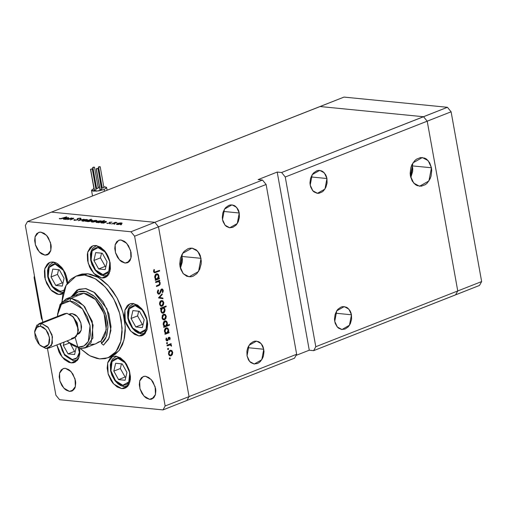 <?xml version="1.0" encoding="UTF-8"?>
<svg xmlns="http://www.w3.org/2000/svg" width="507" height="507" viewBox="0 0 507 507"><rect width="100%" height="100%" fill="white"/><g stroke="black" fill="none" stroke-linecap="round" stroke-linejoin="round"><path stroke-width="0.76" d="M427.186 121.192L457.732 290.955L455.571 294.859L479.489 285.46L313.662 350.648L315.817 346.744L285.27 176.981L451.103 111.787L481.65 281.556L479.489 285.46L481.65 281.556L457.732 290.955L455.571 294.859L457.732 290.955L481.65 281.556L451.103 111.787L447.44 107.313L451.103 111.787L427.186 121.192L457.732 290.955L315.817 346.744L457.732 290.955L455.571 294.859L313.662 350.648L309.289 350.217L313.662 350.648L315.817 346.744L285.27 176.981L427.186 121.192L457.732 290.955L427.186 121.192L423.516 116.711L427.186 121.192L423.516 116.711L447.44 107.313L281.607 172.5L285.27 176.981L281.607 172.5L423.516 116.711L427.186 121.192M320.107 106.514L423.516 116.711L320.107 106.514L423.516 116.711L320.107 106.514L344.025 97.116L447.44 107.313L344.025 97.116L51.429 212.141L154.838 222.339L158.507 226.813L266.137 184.504L296.684 354.266L189.054 396.582L158.507 226.813L189.054 396.582L186.893 400.486L294.523 358.17L186.893 400.486L189.054 396.582L296.684 354.266L294.523 358.17L296.684 354.266L266.137 184.504L262.468 180.023L154.838 222.339L158.507 226.813L266.137 184.504L262.468 180.023L258.101 179.592L277.234 172.069L281.607 172.5L277.234 172.069L258.101 179.592L262.468 180.023L154.838 222.339L51.429 212.141L154.838 222.339L51.429 212.141L320.107 106.514M351.471 314.777L349.475 325.26L341.965 329.525L337.326 327.021L334.728 321.362L335.273 323.441L337.237 326.92L338.575 328.175L341.724 329.493L345.077 329.075L348.132 326.977L349.393 325.386L350.419 323.523L351.592 319.239L351.471 314.777L350.92 312.692L350.071 310.816L347.618 307.958L346.104 307.09L342.789 306.634L341.116 307.065L338.068 309.162L336.8 310.747L335.038 314.689L334.5 319.15L334.728 321.362L336.718 310.873L344.228 306.615L348.867 309.112L351.471 314.777L335.533 313.206L351.471 314.777M326.958 178.546L324.968 189.029L317.458 193.294L312.819 190.79L310.214 185.131L310.759 187.21L312.724 190.689L314.067 191.944L317.211 193.262L318.897 193.268L322.16 191.988L323.618 190.746L325.906 187.292L327.078 183.008L326.958 178.546L326.407 176.461L325.564 174.585L323.105 171.727L321.59 170.859L318.276 170.403L316.602 170.834L313.554 172.931L312.287 174.516L310.525 178.458L309.986 182.919L310.214 185.131L312.204 174.642L319.714 170.384L324.353 172.881L326.958 178.546L311.019 176.975L326.958 178.546M239.26 213.022L237.263 223.505L229.753 227.77L225.114 225.266L222.516 219.607L223.061 221.686L225.026 225.165L226.369 226.42L229.513 227.738L232.865 227.32L235.92 225.222L237.181 223.631L238.208 221.768L239.38 217.484L239.26 213.022L238.708 210.937L237.859 209.061L235.406 206.203L233.892 205.335L230.577 204.879L228.904 205.31L225.856 207.407L224.588 208.992L222.827 212.94L222.288 217.395L222.516 219.607L224.506 209.118L232.016 204.86L236.655 207.357L239.26 213.022L223.321 211.451L239.26 213.022M263.767 349.253L261.777 359.736L254.267 364.001L249.628 361.497L247.023 355.838L248.424 359.799L249.539 361.396L250.876 362.651L254.026 363.969L257.379 363.551L258.969 362.695L260.427 361.453L262.715 357.999L263.456 355.92L263.995 351.465L263.222 347.168L262.373 345.292L259.92 342.434L258.405 341.566L255.091 341.11L253.418 341.541L250.363 343.638L248.075 347.092L247.34 349.171L246.903 351.376L247.023 355.838L249.019 345.349L256.529 341.091L261.168 343.588L263.767 349.253L247.828 347.682L263.767 349.253M180.41 268.203L182.089 256.479L201.025 258.348L198.529 271.486L189.117 276.828L183.3 273.698L180.042 266.6L180.726 269.211L183.185 273.565L186.766 276.233L190.917 276.803L193.015 276.264L196.843 273.634L199.707 269.306L201.178 263.938L201.304 261.118L200.341 255.737L199.276 253.386L196.196 249.805L192.254 248.151L190.144 248.145L188.053 248.684L184.225 251.307L182.64 253.297L180.429 258.24L179.757 263.83L180.042 266.6L182.533 253.456L191.95 248.119L197.762 251.25L201.025 258.348L182.089 256.479L181.721 254.875L182.374 259.248L182.241 262.075L180.41 268.203M410.822 177.621L412.502 165.903L431.438 167.773L428.941 180.91L419.53 186.253L413.712 183.116L410.448 176.018L412.197 180.98L415.277 184.561L417.179 185.651L421.33 186.227L425.424 184.618L427.249 183.059L430.12 178.73L431.045 176.125L431.717 170.542L431.438 167.773L429.689 162.804L426.609 159.223L424.708 158.133L420.557 157.563L416.462 159.173L414.637 160.732L411.773 165.06L410.841 167.665L410.169 173.248L410.448 176.018L412.945 162.88L422.356 157.538L428.174 160.675L431.438 167.773L412.502 165.903L412.134 164.3L412.78 168.673L412.654 171.493L410.822 177.621M296.044 355.426L309.289 350.217L277.234 172.069L309.289 350.217L296.044 355.426M101.051 341.097L100.475 341.274L101.051 341.097M79.567 274.769L82.159 274.04L87.698 273.799L79.2 274.908L76.025 276.157L84.511 275.048L87.698 273.799L90.588 274.281L96.482 276.435L102.319 280.098L107.89 285.137L112.972 291.341L117.377 298.49L120.926 306.298L123.493 314.467L124.969 322.68L125.305 330.627L124.488 338.004L122.542 344.526L119.551 349.938L115.628 354.038L111.267 356.529M99.594 358.886L89.897 355.775L80.429 348.601L87.876 354.596L90.816 356.244L96.704 358.405L99.594 358.886L105.133 358.639L110.171 356.795L112.434 355.287L114.506 353.417L117.985 348.639L120.463 342.643L121.3 339.259L122.117 331.882L121.186 319.841L119.151 311.609L116.078 303.579L112.085 296.069L107.319 289.358L101.964 283.711L96.235 279.338L90.341 276.416L84.511 275.048L95.082 278.647L105.272 287L113.822 299.067L119.677 313.358L122.098 328.092L120.799 341.452L115.926 351.769L108.092 357.771L99.594 358.886M108.092 357.771L111.287 356.522L119.113 350.521L123.987 340.197L125.286 326.844L122.865 312.103L117.016 297.812L108.46 285.745L98.269 277.392L87.698 273.799L84.511 275.048L78.972 275.295L76.38 276.023L71.671 278.647L69.598 280.517L66.119 285.295L64.75 288.153L62.805 294.675L62 301.722L66.075 285.378L76.012 276.163M71.183 362.898L77.184 360.54L71.183 362.898L68.927 362.372L64.421 359.545L60.498 354.754L58.951 351.845L56.873 344.931L62.158 357.124L71.183 362.898L74.478 362.467L78.997 357.422L79.675 348.518L79.808 353.899L78.312 358.931L75.283 362.087L73.331 362.803L71.183 362.898M58.875 294.478L63.236 292.761L58.875 294.478L56.613 293.952L52.107 291.126L50.035 288.933L46.638 283.426L44.66 277.126L44.401 270.992L44.939 268.285L47.252 264.115L48.932 262.803L50.884 262.087L53.026 261.992L62.95 268.976L67.608 282.931L67.241 279.351L65.264 273.051L61.867 267.538L57.57 263.653L55.288 262.525L53.026 261.992L49.737 262.423L44.812 268.748L45.25 279.636L50.827 289.852L58.875 294.478L63.026 293.635L61.017 294.383L58.875 294.478M101.806 277.969L107.801 275.612L101.806 277.969L97.262 276.309L95.037 274.617L91.121 269.825L89.568 266.916L87.591 260.611L87.331 254.482L87.869 251.776L90.183 247.6L91.862 246.294L93.814 245.578L95.956 245.483L104.005 250.116L109.582 260.325L110.019 271.213L105.095 277.538L101.806 277.969L93.757 273.343L88.18 263.127L87.743 252.239L92.667 245.914L95.956 245.483L100.5 247.143L104.797 251.028L106.641 253.627L108.194 256.536L110.171 262.841L110.431 268.97L108.929 274.002L107.579 275.852L105.9 277.158L103.948 277.874L101.806 277.969M138.943 335.976L144.945 333.619L138.943 335.976L134.406 334.316L130.109 330.431L126.712 324.924L125.521 321.812L124.38 315.474L125.014 309.783L127.32 305.613L129.006 304.301L130.958 303.585L133.1 303.49L141.149 308.123L146.726 318.339L147.163 329.22L142.239 335.545L138.943 335.976L130.901 331.35L125.318 321.134L124.887 310.246L129.805 303.921L133.1 303.49L137.644 305.157L141.941 309.036L143.785 311.634L146.523 317.661L147.309 320.849L147.664 323.998L147.036 329.683L144.723 333.859L143.044 335.165L141.092 335.881L138.943 335.976M121.712 388.628L127.713 386.264L121.712 388.628L117.174 386.961L112.877 383.083L111.027 380.478L108.289 374.458L107.148 368.12L107.782 362.435L110.089 358.259L111.768 356.947L113.72 356.237L115.869 356.142L123.911 360.769L129.494 370.985L129.931 381.872L125.007 388.197L121.712 388.628L113.669 383.995L108.086 373.779L107.655 362.892L112.573 356.567L115.869 356.142L120.413 357.803L124.703 361.681L126.554 364.286L129.291 370.306L130.432 376.644L130.337 379.629L128.841 384.655L127.491 386.505L125.812 387.817L123.86 388.533L121.712 388.628M125.115 263.076L129.374 261.403L125.115 263.076L121.889 261.897L120.311 260.693L117.529 257.296L115.59 253.025L114.778 248.525L115.228 244.488L116.864 241.522L119.443 240.09L120.964 240.02L126.674 243.303L130.635 250.553L130.945 258.278L127.453 262.772L125.115 263.076L119.405 259.787L115.444 252.543L115.133 244.811L118.625 240.324L120.964 240.02L124.19 241.199L125.768 242.403L128.55 245.8L131.053 252.34L131.237 256.688L130.172 260.256L129.215 261.574L128.024 262.499L125.115 263.076M69.516 391.41L73.775 389.731L69.516 391.41L66.297 390.225L64.719 389.027L61.936 385.631L59.991 381.353L59.18 376.859L59.63 372.822L61.271 369.857L63.844 368.418L65.371 368.355L71.081 371.637L75.042 378.887L75.347 386.613L71.855 391.1L69.516 391.41L63.806 388.121L59.845 380.871L59.541 373.146L63.033 368.659L65.371 368.355L68.591 369.533L70.169 370.737L72.951 374.134L75.454 380.668L75.708 382.905L75.258 386.942L74.573 388.59L72.425 390.834L69.516 391.41M45.009 255.179L49.261 253.5L45.009 255.179L41.783 253.994L40.205 252.797L37.423 249.4L35.477 245.122L34.672 240.629L35.116 236.592L36.758 233.626L39.337 232.187L40.858 232.124L46.568 235.406L50.529 242.657L50.839 250.382L47.341 254.869L45.009 255.179L39.299 251.89L35.338 244.64L35.027 236.915L38.519 232.428L40.858 232.124L44.084 233.302L47.132 236.059L48.438 237.903L50.941 244.437L51.194 246.675L50.744 250.712L49.109 253.671L47.911 254.603L45.009 255.179M149.628 399.307L153.881 397.634L149.628 399.307L146.403 398.128L144.825 396.924L142.042 393.527L140.097 389.256L139.292 384.756L139.736 380.719L141.377 377.753L143.956 376.321L145.477 376.251L151.187 379.534L155.148 386.784L155.459 394.509L151.961 399.003L149.628 399.307L143.918 396.018L139.957 388.774L139.647 381.042L143.139 376.555L145.477 376.251L148.703 377.43L151.751 380.187L153.057 382.031L155.56 388.571L155.814 390.802L155.364 394.839L153.729 397.805L151.149 399.237L149.628 399.307M162.975 409.884L59.56 399.687L162.975 409.884L165.136 405.98L189.054 396.582L158.507 226.813L134.589 236.218L165.136 405.98L134.589 236.218L130.92 231.737L154.838 222.339L130.92 231.737L27.511 221.54L130.92 231.737L134.589 236.218L158.507 226.813L154.838 222.339L158.507 226.813L189.054 396.582L165.136 405.98L162.975 409.884L186.893 400.486L162.975 409.884M51.429 212.141L27.511 221.54L25.35 225.444L42.759 322.211L25.35 225.444L27.511 221.54L51.429 212.141M67.615 219.613L71.24 217.966L71.696 218.01L70.961 218.302L73.515 218.181L73.198 218.783L70.429 219.892L72.983 218.58L72.495 218.302L67.615 219.613L72.602 218.314L73.04 218.466L72.761 218.726L70.429 219.892L73.737 218.346L70.961 218.302L71.696 218.01L71.24 217.966L67.615 219.613M77.419 219.911L74.592 220.374L73.864 220.127L74.117 219.727L76.386 220.032L77.33 219.626L77.203 218.859L77.679 218.492L80.86 218.244L78.091 218.561L78.065 219.461L77.419 219.911L78.274 218.479L80.765 218.561L80.347 218.054L77.793 218.447L76.969 219.861L75.023 220.133L74.833 219.658L74.117 219.727L73.864 220.114L74.447 220.361L77.419 219.911M78.338 220.672L80.651 218.897L81.145 218.942L79.415 220.234L84.111 219.239L78.338 220.672L84.111 219.239L79.415 220.234L81.145 218.942L80.651 218.897L78.338 220.672M82.78 220.114L85.892 219.461L87.572 219.727L86.424 220.577L83.497 221.147L82.014 221.001L81.931 220.608L82.78 220.114L81.842 220.83L82.616 221.128L86.64 220.494L87.591 219.772L84.739 219.594L82.78 220.114M92.261 221.046L95.367 220.393L97.052 220.665L95.899 221.508L93.231 222.066L91.488 221.933L91.406 221.54L92.261 221.046L91.323 221.762L92.09 222.066L96.115 221.426L97.065 220.71L94.213 220.532L92.261 221.046M106.495 221.812L103.631 223.169L103.175 223.124L103.878 222.846L100.988 222.865L101.083 222.307L103.548 221.489L106.02 221.369L106.495 221.812L105.811 221.344L101.755 221.971L100.823 222.687L103.878 222.846L103.175 223.124L103.631 223.169L106.495 221.812M120.52 224.867L121.61 224.569L120.52 224.867M117.358 223.524L120.463 222.865L122.149 223.137L120.996 223.986L118.074 224.557L116.585 224.411L116.502 224.018L117.358 223.524L116.42 224.24L117.187 224.538L121.211 223.904L122.162 223.181L119.31 223.004L117.358 223.524M113.917 224.214L115.013 223.917L113.917 224.214M111.667 223.961L115.285 222.313L116.984 222.51L111.667 223.961L116.984 222.51L115.285 222.313L111.667 223.961M109.797 223.809L110.894 223.511L109.797 223.809M109.582 222.237L111.984 222.18L110.063 222.275L109.569 223.207L106.768 223.353L109.024 223.2L109.582 222.237L109.094 223.169L106.768 223.34L109.569 223.207L110.063 222.275L111.984 222.117L109.582 222.237L109.746 223.131L109.582 222.237M101.622 221.35L104.518 220.437L98.795 222.687L98.333 222.643L99.042 222.37L96.153 222.389L96.248 221.832L98.713 221.014L101.083 220.875L101.622 221.35L100.975 220.862L96.919 221.496L95.988 222.212L99.042 222.37L98.333 222.643L98.795 222.687L104.518 220.437L101.622 221.35M86.735 221.128L91.247 219.132L89.321 220.114L91.995 220L92.407 220.323L91.862 220.805L88.63 221.597L86.703 221.375L91.475 220.97L92.407 220.26L89.321 220.114L91.247 219.132L85.525 221.382L86.735 221.128L86.798 221.458L86.735 221.128M68.984 218.118L66.113 219.468L65.656 219.423L66.36 219.144L63.47 219.17L63.571 218.612L65.752 217.845L68.508 217.668L68.984 218.118L68.299 217.642L64.243 218.276L63.312 218.992L66.36 219.144L65.656 219.423L66.113 219.468L68.984 218.118M60.415 218.694L66.728 216.787L61.467 218.77L59.23 218.542L60.415 218.694L59.23 218.542L59.813 218.916L62.957 218.263L66.728 216.787L62.595 218.409L60.415 218.694M55.897 395.213L47.487 348.493L55.897 395.213L59.56 399.687L55.897 395.213M155.719 282.5L155.605 281.841L159.68 280.238L159.8 280.897L159.065 281.189L160.174 282.614L160.079 284.446L159.249 285.384L156.448 286.544L156.327 285.885L159.325 284.554L159.718 282.995L158.552 281.607L155.719 282.5L158.463 281.594L159.718 282.995L159.16 284.693L156.327 285.885L156.448 286.544L158.533 285.726L160.237 282.912L159.065 281.189L159.8 280.897L159.68 280.238L155.605 281.841L155.719 282.5M159.274 294.098L158.311 294.041L157.481 292.983L157.341 291.848L157.994 290.162L158.203 289.884L158.596 290.391L158.019 292.628L159.059 293.464L159.768 292.767L161.017 289.535L161.765 288.996L162.671 289.205L163.298 290.955L162.665 292.659L162.215 292.203L162.627 290.289L161.771 289.687L160.212 293.109L159.274 294.098L161.771 289.687L162.671 290.486L162.215 292.203L162.665 292.659L163.26 290.334L162.12 288.965L161.632 289.041L160.858 289.782L159.661 292.957L158.837 293.477L157.956 292.368L158.596 290.391L158.203 289.884L157.385 292.596L158.748 294.174L159.274 294.098L158.235 293.99L159.274 294.098M158.495 297.926L162.12 293.781L162.246 294.497L159.597 297.444L162.886 298.053L163.013 298.769L158.495 297.926L163.013 298.769L162.886 298.053L159.597 297.444L162.246 294.497L162.12 293.781L158.495 297.926M161.15 300.607L162.918 300.917L163.812 302.837L163.343 305.081L161.727 306.266L160.51 305.936L159.68 304.739L159.502 303.085L160.06 301.532L161.15 300.607L159.553 304.213L161.365 306.279L162.151 306.158L163.463 304.853L163.774 302.552L162.728 300.771L161.27 300.632L161.828 301.171L161.27 300.632L162.728 300.771L161.15 300.607M163.603 314.245L165.371 314.549L166.271 316.476L165.795 318.713L164.179 319.904L162.962 319.575L162.227 318.624L162.253 315.639L163.603 314.245L162.006 317.845L163.818 319.911L164.604 319.79L165.922 318.485L166.226 316.184L165.181 314.41L163.723 314.264L164.281 314.803L163.723 314.264L165.181 314.41L163.603 314.245M168.248 332.358L169.002 332.06L169.123 332.719L165.048 334.322L164.927 333.663L165.631 333.384L164.617 332.104L164.42 330.368L165.022 328.739L165.871 327.966L166.93 327.763L168.058 328.441L168.704 331.166L168.248 332.358L168.685 329.861L166.847 327.75L166.081 327.871L164.458 331.502L165.631 333.384L164.927 333.663L165.048 334.322L169.123 332.719L169.002 332.06L168.248 332.358M169.344 358.658L169.611 357.91L170.2 358.069L170.01 359.038L169.344 358.658L169.921 359.089L170.276 358.291L169.877 357.834L169.344 358.658M170.086 350.261L171.854 350.571L172.748 352.498L172.279 354.735L170.663 355.927L169.446 355.591L168.711 354.647L168.736 351.662L170.086 350.261L168.482 353.867L170.295 355.933L171.081 355.813L172.399 354.507L172.703 352.207L171.664 350.432L170.206 350.286L170.764 350.825L170.206 350.286L171.664 350.432L170.086 350.261M167.64 349.158L167.823 348.48L168.432 348.486L168.305 349.545L167.64 349.158L168.216 349.589L168.571 348.797L168.172 348.341L167.64 349.158M167.126 345.888L167.006 345.229L171.087 343.626L171.201 344.285L170.606 344.519L171.385 345.178L171.474 346.192L170.079 344.918L167.126 345.888L170.168 344.925L171.474 346.192L171.512 345.565L170.606 344.519L171.201 344.285L171.087 343.626L167.006 345.229L167.126 345.888M166.588 343.328L166.771 342.65L167.38 342.656L167.335 343.645L166.588 343.328L167.164 343.759L167.519 342.966L167.12 342.51L166.588 343.328M168.869 337.25L169.693 337.326L170.118 337.916L169.851 339.785L169.42 339.475L169.649 338.245L169.008 337.896L167.861 340.514L166.48 340.717L165.909 339.513L166.22 337.985L166.676 338.277L166.543 339.836L167.266 340.197L168.869 337.25L167.266 340.197L166.435 339.506L166.676 338.277L166.22 337.985L165.941 339.734L166.949 340.913L167.405 340.843L169.211 337.865L169.851 339.785L170.181 338.182L168.869 337.25M166.961 325.412L169.395 324.455L169.515 325.114L163.793 327.364L163.672 326.704L164.382 326.426L163.368 325.145L163.172 323.409L163.774 321.78L164.623 321.007L165.675 320.804L166.809 321.482L167.437 324.214L166.961 325.412L167.43 322.902L165.593 320.792L164.826 320.912L163.21 324.543L164.382 326.426L163.672 326.704L163.793 327.364L169.515 325.114L169.395 324.455L166.961 325.412M161.232 308.63L160.478 308.928L160.358 308.269L166.081 306.019L166.201 306.678L163.812 307.616L164.857 308.877L165.06 310.614L164.502 312.185L163.609 313.022L162.341 313.174L161.302 312.388L160.846 309.498L161.232 308.63L160.795 311.121L162.633 313.231L163.406 313.117L165.022 309.485L163.812 307.616L166.201 306.678L166.081 306.019L160.358 308.269L160.478 308.928L161.232 308.63L160.408 308.548L161.232 308.63M158.539 278.375L159.293 278.077L159.407 278.736L155.332 280.339L155.212 279.68L155.922 279.401L154.908 278.121L154.711 276.385L155.307 274.756L156.162 273.983L157.214 273.78L158.349 274.464L158.989 277.183L158.539 278.375L158.97 275.878L157.132 273.774L156.365 273.888L154.749 277.519L155.922 279.401L155.212 279.68L155.332 280.339L159.407 278.736L159.293 278.077L158.539 278.375M154.172 271.346L154.977 272.05L159.509 270.339L159.629 270.998L154.489 272.76L153.596 271.537L153.919 269.515L154.42 269.737L154.172 271.346L154.42 269.737L153.919 269.515L153.596 271.537L154.61 272.785L159.629 270.998L159.509 270.339L154.812 272.056L153.564 271.289L154.172 271.346M186.893 400.486L189.054 396.582L186.893 400.486M169.395 358.208L170.276 358.291L169.395 358.208M169.585 359.057L169.921 359.089L169.585 359.057M172.146 352.15L172.703 352.207L172.146 352.15M171.797 354.45L172.399 354.507L171.797 354.45L172.203 352.403L170.96 355.154L170.365 355.242L168.444 353.613L168.983 353.664L170.2 350.92L169.268 350.831L170.815 350.831L172.203 352.403L171.163 350.92L169.611 351.326L168.951 352.809L169.085 354.07L170.314 355.236L169.63 355.667L171.081 355.813L169.579 355.686L171.797 354.45M170.815 350.831L169.858 350.85M167.684 348.708L168.571 348.797L167.684 348.708M167.88 349.557L168.216 349.589L167.88 349.557M169.769 344.145L171.201 344.285L169.769 344.145M169.173 344.38L170.606 344.519L169.173 344.38M169.161 344.38L169.845 344.893L169.161 344.38M170.954 345.508L171.512 345.565L170.954 345.508M168.913 344.817L168.375 344.779M167.063 345.21L168.495 345.349L167.063 345.21M166.632 342.878L167.519 342.966L166.632 342.878M166.828 343.727L167.164 343.759L166.828 343.727M168.235 337.82L169.008 337.896L168.235 337.82M168.083 338.169L168.673 338.226L168.083 338.169M167.849 339.101L168.387 339.158L167.849 339.101M166.55 340.178L167.988 340.349L166.264 340.508L166.55 340.178M166.537 340.761L167.405 340.843L166.537 340.761M166.106 338.22L166.676 338.277L166.106 338.22M165.909 339.456L166.435 339.506L165.909 339.456M168.514 337.466L168.673 337.814L168.514 337.466M167.633 332.383L169.123 332.719L167.126 332.788L167.633 332.383M166.79 332.915L165.618 333.378L166.955 332.865L166.34 332.96L164.965 331.325L164.426 331.274L164.965 331.325L166.195 328.53L165.257 328.441L166.778 328.447L168.185 330.07L166.955 332.865L168.147 331.375L168.083 329.658L166.683 328.441L165.162 329.626L165.231 332.104L165.985 332.865L166.797 332.915M166.1 327.864L166.714 328.441L166.1 327.864M168.128 329.803L168.685 329.861L168.128 329.803M165.174 332.807L166.334 332.96M165.383 328.314L166.778 328.447M168.083 324.968L169.515 325.114L168.083 324.968M166.942 325.405L165.871 325.824L166.942 325.405M165.536 325.957L164.369 326.419L165.707 325.906L165.092 326.001L163.717 324.366L163.178 324.315L163.717 324.366L164.94 321.571L164.008 321.482L165.523 321.489L166.936 323.111L165.707 325.906L166.892 324.417L166.828 322.699L165.428 321.482L163.907 322.667L163.976 325.145L164.731 325.906L165.542 325.957M164.851 320.906L165.466 321.482L164.851 320.906M166.873 322.845L167.43 322.902L166.873 322.845M164.129 321.356L165.523 321.489M165.669 316.134L166.226 316.184L165.669 316.134M165.314 318.428L165.922 318.485L165.314 318.428L165.726 316.381L164.477 319.137L163.881 319.226L161.967 317.591L162.506 317.648L163.717 314.904L162.791 314.809L164.331 314.809L165.726 316.381L165.238 315.31L164.369 314.815L162.886 315.608L162.551 317.851L163.837 319.22L163.146 319.651L164.604 319.79L163.102 319.663L165.314 318.428M162.703 319.074L163.881 319.226M164.331 314.809L163.374 314.834M164.769 306.539L166.201 306.678L164.769 306.539M162.379 307.476L163.812 307.616L162.379 307.476L162.994 308.015L162.367 307.476M164.464 309.428L165.022 309.485L164.464 309.428M162.639 312.534L161.948 312.971L163.406 313.117L161.923 312.977L162.639 312.534M163.127 308.028L164.515 309.663L163.286 312.458L162.709 312.54L160.757 310.867L161.296 310.918L162.525 308.123L163.127 308.028L161.72 307.888M161.505 312.394L162.709 312.54M160.389 308.459L160.896 308.06L160.389 308.459M162.525 308.123L161.087 307.983L162.525 308.123L161.48 309.207L161.264 310.709L162.025 312.261L162.962 312.54L164.116 311.729L164.547 309.878L163.786 308.307L162.525 308.123M163.216 302.495L163.774 302.552L163.216 302.495M162.861 304.789L163.463 304.853L162.861 304.789L163.273 302.742L162.025 305.499L161.429 305.588L159.515 303.959L160.054 304.01L161.264 301.266L160.339 301.177L161.879 301.171L163.273 302.742L162.785 301.671L161.917 301.177L160.434 301.969L160.098 304.213L161.384 305.582L160.694 306.013L162.151 306.158L160.649 306.025L162.861 304.789M160.25 305.442L161.429 305.588M161.879 301.171L160.922 301.196M161.537 294.428L162.246 294.497L161.537 294.428M158.894 297.375L159.597 297.444L158.894 297.375M158.843 297.432L162.886 298.053L161.429 297.913L161.537 298.49L161.429 297.913L158.843 297.432M157.886 290.321L158.596 290.391L157.886 290.321M157.347 292.311L157.956 292.368L157.347 292.311M161.353 289.193L161.625 289.611L161.353 289.193M162.62 290.27L163.26 290.334L162.62 290.27M160.966 289.611L161.771 289.687L160.966 289.611M160.599 290.403L161.137 290.454L160.599 290.403M160.212 291.607L160.763 291.658L160.212 291.607M158.349 293.566L158.095 293.794M158.368 280.758L159.8 280.897L158.368 280.758M157.633 281.049L159.065 281.189L157.633 281.049M157.62 281.049L158.279 281.581L157.62 281.049M159.686 282.855L160.237 282.912L159.686 282.855M157.1 285.587L158.533 285.726L157.1 285.587M157.157 281.48L156.714 281.467M155.763 281.778L157.195 281.924L155.763 281.778M157.918 278.4L159.407 278.736L157.411 278.806L157.918 278.4M157.075 278.939L155.909 279.395L157.246 278.882L156.625 278.977L154.717 277.291L155.25 277.348L156.479 274.553L155.548 274.458L157.062 274.464L158.476 276.087L157.246 278.882L158.431 277.392L158.368 275.681L156.967 274.464L155.446 275.643L155.516 278.121L156.27 278.882L157.081 278.932M156.39 273.881L157.005 274.464L156.39 273.881M158.412 275.827L158.97 275.878L158.412 275.827M155.668 274.331L157.062 274.464M158.19 270.858L159.629 270.998L158.19 270.858M155.402 271.942L154.401 272.335L155.858 272.481L154.02 272.474L155.402 271.942M153.855 269.68L154.42 269.737L153.855 269.68M153.57 270.776L154.166 270.839L153.57 270.776M121.566 223.752L121.407 222.877L121.566 223.752L121.465 223.308L120.786 224.056L117.725 224.563L117.098 224.1L117.808 223.568L121.465 223.308L120.584 223.061L117.161 223.942L117.687 224.341L119.614 224.189L121.465 223.308M109.987 222.985L109.93 222.655L109.987 222.985M105.881 221.705L105.811 221.344L105.881 221.705M105.317 221.54L105.925 221.781L105.241 222.535L102.135 223.023L101.508 222.56L105 221.521L101.508 222.516L104.467 222.56L105.881 221.927L105.317 221.54M101.045 221.223L100.975 220.862L101.045 221.223M100.481 221.065L101.089 221.305L100.405 222.06L97.3 222.548L96.672 222.079L100.164 221.046L96.723 221.939L97.414 222.339L99.632 222.085L101.045 221.445L100.481 221.065M96.469 221.274L96.311 220.406L96.469 221.274L96.368 220.837L95.69 221.578L92.629 222.091L92.001 221.629L92.711 221.096L96.368 220.837L95.658 220.589L92.204 221.35L92.331 221.825L94.087 221.793L96.368 220.83M91.811 220.824L91.653 219.943L91.811 220.824L91.723 220.387L91.057 221.122L87.312 221.166L88.028 220.621L91.723 220.387M86.989 220.342L86.836 219.468L86.989 220.342L86.893 219.905L86.215 220.646L83.154 221.153L82.521 220.691L83.237 220.158L86.893 219.905L86.013 219.651L82.59 220.539L83.11 220.932L85.037 220.779L86.893 219.899M80.714 219.265L80.651 218.897L80.714 219.265M74.225 220.33L74.117 219.727L74.225 220.33M77.292 219.163L77.229 218.809L77.292 219.163M77.989 219.563L77.793 218.447L77.989 219.563M80.448 218.599L80.347 218.054L80.448 218.599M78.078 219.417L78.015 219.081L78.078 219.417M73.293 218.739L73.185 218.124L73.293 218.739M68.363 218.004L68.299 217.642L68.363 218.004M67.805 217.839L68.407 218.086L67.723 218.834L64.623 219.328L63.996 218.859L64.693 218.321L67.488 217.82L64.04 218.72L64.738 219.119L66.956 218.859L68.369 218.225L67.805 217.839M60.022 218.929L59.927 218.403L60.022 218.929M91.14 220.139L88.763 220.387L87.337 221.223L90.398 221.128L91.659 220.545L91.14 220.139M122.821 385.276L115.463 380.662L110.989 370.826L112.022 361.542L117.954 358.24L119.829 358.677L123.581 361.028L125.311 362.854L126.845 365.015L129.127 370.028L129.779 372.683L129.995 377.785L128.746 381.967L127.625 383.507L126.23 384.598L122.821 385.276L120.939 384.832L117.187 382.481L113.923 378.495L112.636 376.074L110.989 370.826L110.697 368.209L110.773 365.724L112.022 361.542L113.143 360.002L116.166 358.316L117.954 358.24L125.311 362.854L129.779 372.683L128.746 381.967L122.821 385.276L123.898 386.518L122.821 385.276M116.547 356.237L115.843 356.459L116.547 356.237M116.464 356.218L112.643 358.867L111.255 361.244L110.355 364.647L110.583 370.851L111.838 375.174L114.937 380.713L117.935 383.831L121.027 385.745L123.923 386.518L128.144 385.738L123.898 386.518M118.581 379.597L125.134 380.244L126.94 372.404L122.193 363.912L115.64 363.266L113.834 371.111L118.581 379.597L125.083 377.043L125.85 377.119L125.083 377.043L118.581 379.597L113.834 371.111L115.64 363.266L122.193 363.912L126.94 372.404L125.134 380.244L118.581 379.597M121.427 363.836L120.336 368.551L113.834 371.111L120.336 368.551L125.083 377.043L120.336 368.551L121.427 363.836M98.016 188.04L96.66 188.579L92.654 167.513L94.486 167.183L92.889 167.614L96.66 188.579L98.257 188.141L94.486 167.19M96.07 189.929L94.479 190.34L90.468 169.281L92.065 168.85L90.709 169.382L94.239 190.239L96.07 189.91L92.299 168.958L90.468 169.262L92.299 168.97M100.183 189.91L96.172 168.85L97.769 168.419L96.412 168.951L99.942 189.808L101.774 189.479L100.183 189.91M102.37 188.141L98.358 167.082L99.949 166.651L98.592 167.183L102.129 188.04L103.96 187.71L102.37 188.141M104.195 189.479L104.518 191.266L104.195 189.479L106.654 187.78L106.204 187.14L103.783 186.728L106.654 187.615L104.195 189.479L96.197 191.177L91.545 190.334L93.928 188.503L91.552 190.176L91.995 190.809L93.516 191.171L98.757 190.886L104.195 189.479M95.709 187.894L96.292 187.736L95.709 187.894M98.105 187.311L99.448 187.07L98.105 187.311M101.299 186.836L101.901 186.785L101.299 186.836M101.539 189.377L98.003 168.527M42.018 318.878L34.609 276.911L34.628 277.804L34.064 277.563L34.628 277.804L42.303 319.663L41.454 318.643L42.018 318.878M98.592 167.183L100.19 166.771L98.96 166.759L98.592 167.183M96.412 168.951L98.003 168.539L96.774 168.527L96.412 168.951M92.889 167.614L94.486 167.209L93.256 167.19L92.889 167.614M102.908 274.617L95.55 270.003L91.083 260.173L92.116 250.889L98.041 247.581L101.825 248.962L105.399 252.194L108.225 256.783L109.214 259.369L110.165 264.648L110.082 267.126L109.639 269.382L107.718 272.855L104.695 274.541L102.908 274.617L101.026 274.179L97.281 271.828L95.55 270.003L92.724 265.415L91.735 262.829L90.785 257.556L91.311 252.822L92.116 250.889L93.231 249.343L96.254 247.663L98.041 247.581L105.399 252.194L109.867 262.024L108.84 271.315L102.908 274.617L103.992 275.859L102.908 274.617M96.634 245.578L95.937 245.806L96.634 245.578M104.486 275.795L107.566 275.39L104.486 275.795M108.232 275.079L107.566 275.39L108.232 275.079M98.669 268.944L105.222 269.591L107.028 261.745L102.281 253.253L95.728 252.606L93.922 260.452L98.669 268.944L105.171 266.384L105.944 266.46L105.171 266.384L98.669 268.944L93.922 260.452L95.728 252.606L102.281 253.253L107.028 261.745L105.222 269.591L98.669 268.944M101.514 253.177L100.424 257.898L93.922 260.452L100.424 257.898L105.171 266.384L100.424 257.898L101.514 253.177M140.052 332.624L132.695 328.01L128.227 318.181L129.253 308.896L135.185 305.588L137.067 306.032L138.969 306.976L142.543 310.202L145.37 314.79L146.358 317.382L147.309 322.655L147.226 325.139L146.783 327.389L144.863 330.862L141.84 332.548L140.052 332.624L138.17 332.186L134.425 329.835L132.695 328.01L129.868 323.428L128.879 320.836L127.929 315.563L128.455 310.829L129.253 308.896L130.375 307.356L133.398 305.67L135.185 305.588L142.543 310.202L147.011 320.037L145.984 329.322L140.052 332.624L141.136 333.866L140.052 332.624M133.778 303.585L133.081 303.813L133.778 303.585M133.696 303.573L129.881 306.222L128.486 308.598L127.587 312.001L127.815 318.206L129.07 322.528L132.175 328.061L135.166 331.185L138.259 333.099L141.155 333.872L145.376 333.093L141.136 333.866M135.813 326.952L142.366 327.598L144.172 319.752L139.425 311.266L132.872 310.62L131.066 318.459L135.813 326.952L142.315 324.398L143.088 324.474L142.315 324.398L135.813 326.952L131.066 318.459L132.872 310.62L139.425 311.266L144.172 319.752L142.366 327.598L135.813 326.952M138.658 311.19L137.568 315.905L131.066 318.459L137.568 315.905L142.315 324.398L137.568 315.905L138.658 311.19M59.978 291.126L52.62 286.512L48.152 276.683L49.185 267.398L55.111 264.09L56.993 264.534L60.745 266.885L62.469 268.704L65.295 273.292L66.284 275.878L66.937 278.533L67.165 283.578L63.99 270.839L55.111 264.09L53.33 264.172L50.301 265.852L48.38 269.331L47.854 274.065L48.805 279.338L49.794 281.93L52.62 286.512L56.195 289.744L59.978 291.126L61.062 292.368L59.978 291.126L61.765 291.05L64.047 290.023M53.704 262.087L53.007 262.315L53.704 262.087M63.369 292.247L61.062 292.368M55.738 285.454L62.291 286.1L64.097 278.254L59.351 269.762L52.798 269.116L50.992 276.961L55.738 285.454L62.241 282.9L63.014 282.976L62.241 282.9L55.738 285.454L50.992 276.961L52.798 269.116L59.351 269.762L64.097 278.254L62.291 286.1L55.738 285.454M58.584 269.686L57.494 274.407L50.992 276.961L57.494 274.407L62.241 282.9L57.494 274.407L58.584 269.686M75.144 337.592L79.434 352.327L77.026 357.86L72.286 359.552L64.471 354.349L60.251 343.607L62.108 350.35L63.394 352.771L66.658 356.757L70.41 359.108L72.286 359.552L73.369 360.788L72.286 359.552L75.701 358.874L78.217 356.244L79.466 352.061L79.466 348.486M59.839 343.765L64.573 355.198L73.395 360.794L77.615 360.014L73.369 360.788M68.046 353.873L74.605 354.52L76.202 347.58L74.605 354.52L68.046 353.873L74.554 351.319L75.321 351.395L74.554 351.319L68.046 353.873L63.299 345.387L68.046 353.873M64.059 342.105L63.299 345.387L64.059 342.105M69.301 343.03L63.299 345.387L69.301 343.03M70.524 344.114L74.554 351.319L70.524 344.114M68.204 341.991L69.231 342.966L80.157 348.575L78.179 347.105L68.172 341.965L67.114 340.907L71.734 344.747L74.979 346.357L78.179 347.105L81.228 346.972L83.997 345.958L86.386 344.095L88.294 341.471L89.663 338.175L90.423 334.335L90.056 325.633L87.248 316.685L82.432 308.864L79.485 305.759L76.335 303.357L73.09 301.747L69.884 301L71.107 298.274L61.829 301.912L57.64 313.472L57.551 314.847M57.487 316.425L57.544 314.929L61.385 304.327L69.884 301L66.842 301.133L64.072 302.147L61.683 304.004L59.775 306.634L58.406 309.929L57.487 316.425M62.342 315.183L66.987 313.358L64.44 313.687L38.925 323.72L41.473 323.384L36.84 325.202L34.742 330.982L34.647 332.402M39.495 344.741L40.541 345.73L45.998 348.537L39.476 344.728L34.647 332.44L36.396 327.623L40.256 326.109L41.473 323.384L66.987 313.358L41.473 323.384L47.702 326.971L52.025 334.88L52.36 343.309L48.552 348.201L45.998 348.537L39.99 345.185M34.71 331.755L38.925 323.72M69.991 313.858L72.146 313.573L70.074 314.384L72.146 313.573L69.459 314.067M78.743 293.933L83.858 293.261L78.762 293.927L66.005 298.94L71.107 298.274L83.858 293.261L86.767 293.876L92.635 297.039L95.436 299.504L100.405 305.867L102.439 309.6L105.336 317.661L106.432 325.798L105.614 333.156L104.512 336.287L101.045 341.053L101.476 343.442L103.701 341.287L105.5 338.505L106.831 335.165L107.947 327.199L107.693 322.794L105.614 313.751L101.641 305.214L96.222 298.129L93.142 295.378L86.684 291.848L83.484 291.164L80.417 291.227L77.565 292.045L75.017 293.591L72.393 296.43L78.389 291.728L86.127 291.677L94.258 296.291L101.368 304.764L106.21 315.614L107.947 326.952L106.267 336.8L101.476 343.442L103.491 345.153L109.119 337.89L111.039 326.73L108.891 313.839L103.073 301.716L94.727 292.697L85.461 288.534L77.07 290.036L71.176 296.906L78.75 289.218L86.076 288.641L93.947 292.133L107.009 308.883L110.887 330.425L108.479 339.291L103.491 345.153L101.476 343.442L101.045 341.053L106.267 329.626L104.093 313.567L95.436 299.504L83.858 293.261L71.107 298.274L83.56 305.442L92.204 321.261L92.876 338.112L85.252 347.91L80.157 348.575L68.692 342.44M57.602 314.22L60.054 304.454L66.005 298.94M76.158 295.416L78.484 294.041M85.252 347.91L95.62 343.835L98.65 341.991L101.045 341.053L95.589 343.847M77.482 334.474L81.221 330.171L80.943 323.149L77.337 316.558L72.146 313.573L75.08 314.644L76.513 315.734L79.041 318.827L80.809 322.712L81.545 326.8L81.139 330.469L79.65 333.162L77.501 334.424M94.885 344.088L90.519 344.5M72.995 316.704L77.21 322.801L78.274 330.133M48.552 348.201L74.066 338.175L77.875 333.276L77.539 324.848L73.217 316.938L66.987 313.358L72.45 316.159L76.887 322.927L78.249 330.906L76.151 336.686L71.512 338.505M44.027 347.067L46.669 346.547L48.628 344.507L49.249 343.005L49.654 339.335L48.152 333.238L45.96 329.683L43.19 327.18L40.256 326.109L37.613 326.628L36.529 327.478L35.661 328.669L34.691 331.914L35.37 337.928L38.329 343.493L41.099 345.996L44.027 347.067L45.998 348.537L51.518 345.463L52.474 336.825L48.317 327.68L41.473 323.384L40.256 326.109L45.96 329.683L49.426 337.307L48.628 344.507L44.027 347.067M78.249 330.906L78.344 329.449L73.509 317.16L72.45 316.159M80.157 348.575L86.501 347.32L91.19 342.428L93.104 325.145L84.789 306.862L78.135 300.847L71.107 298.274L69.884 301L82.432 308.864L90.056 325.633L88.294 341.471L83.997 345.958L78.179 347.105L80.157 348.575M170.358 355.242L168.964 355.109M170.149 344.918L168.711 344.779M169.211 337.865L168.267 337.776M167.037 340.229L166.049 340.134M165.086 326.001L163.748 325.868M158.83 293.477L157.645 293.363M162.025 289.649L161.004 289.548M158.463 281.594L157.005 281.455M156.625 278.977L155.288 278.844M154.812 272.056L153.703 271.948M117.098 224.1L117.174 224.538M109.81 222.497L109.905 223.048M107.459 223.207L107.522 223.574M105.925 221.787L106.001 222.231M101.508 222.56L101.59 222.998M101.089 221.312L101.166 221.755M96.672 222.079L96.755 222.522M92.001 221.629L92.078 222.06M87.312 221.166L87.388 221.597M82.521 220.691L82.603 221.128M74.649 219.962L74.725 220.374M77.381 219.398L77.47 219.886M73.04 218.466L73.103 218.828M68.407 218.092L68.489 218.536M63.996 218.859L64.078 219.303M127.479 386.049L128.094 385.802M96.425 188.477L92.654 167.513M94.239 190.239L90.468 169.281M99.942 189.808L96.172 168.85M102.129 188.04L98.358 167.082M106.654 187.628L107.123 190.245M91.545 190.334L92.559 195.968M103.96 187.71L100.19 166.759M42.373 320.063L41.454 318.643L34.064 277.563L34.432 275.909M96.552 245.565L92.737 248.208L91.342 250.591L90.442 253.994L90.671 260.199L91.925 264.515L95.031 270.054L98.022 273.178L101.115 275.092L104.011 275.859M107.566 275.39L108.181 275.149M144.71 333.397L145.325 333.156M53.622 262.075L49.806 264.724L48.412 267.1L47.512 270.504L47.74 276.708L48.995 281.03L52.101 286.563L55.092 289.687L58.185 291.601L61.081 292.374L63.362 292.273M76.95 360.319L77.565 360.078"/></g></svg>
